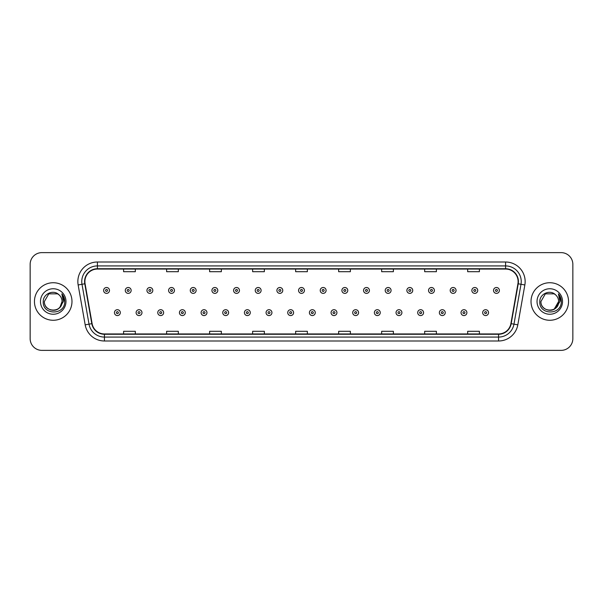 <?xml version="1.0" encoding="UTF-8"?>
<svg xmlns="http://www.w3.org/2000/svg" width="603" height="603" viewBox="0 0 603 603"><rect width="100%" height="100%" fill="white"/><g stroke="black" fill="none" stroke-linecap="round" stroke-linejoin="round"><path stroke-width="0.9" d="M34.454 301.5A18.768 18.768 0 0 0 53.222 320.268A18.768 18.768 0 0 0 71.983 301.5A18.768 18.768 0 0 0 53.222 282.732A18.768 18.768 0 0 0 34.454 301.5A18.768 18.768 0 0 0 53.222 320.268A18.768 18.768 0 0 0 71.983 301.5A18.768 18.768 0 0 0 53.222 282.732A18.768 18.768 0 0 0 34.454 301.5M531.017 301.5A18.768 18.768 0 0 0 549.778 320.268A18.768 18.768 0 0 0 568.546 301.5A18.768 18.768 0 0 0 549.778 282.732A18.768 18.768 0 0 0 531.017 301.5A18.768 18.768 0 0 0 549.778 320.268A18.768 18.768 0 0 0 568.546 301.5A18.768 18.768 0 0 0 549.778 282.732A18.768 18.768 0 0 0 531.017 301.5M84.887 281.556A12.512 12.512 0 0 1 97.4 269.051L505.6 269.051A12.512 12.512 0 0 1 517.924 283.734L510.892 323.615A12.512 12.512 0 0 1 498.568 333.949L104.432 333.949A12.512 12.512 0 0 1 92.108 323.615L85.076 283.734A12.512 12.512 0 0 1 84.887 281.556M84.578 281.556A12.821 12.821 0 0 0 84.774 283.787L91.807 323.668A12.821 12.821 0 0 0 104.432 334.266L498.568 334.266A12.821 12.821 0 0 0 511.193 323.668L518.226 283.787A12.821 12.821 0 0 0 505.6 268.734L97.4 268.734A12.821 12.821 0 0 0 84.578 281.556M78.149 284.955A19.552 19.552 0 0 1 97.4 262.011L505.6 262.011A19.552 19.552 0 0 1 524.851 284.955L517.819 324.836A19.552 19.552 0 0 1 498.568 340.989L104.432 340.989A19.552 19.552 0 0 1 85.181 324.836L78.149 284.955L82 284.277A15.64 15.64 0 0 1 97.4 265.923L505.6 265.923A15.64 15.64 0 0 1 521 284.277L513.967 324.158A15.64 15.64 0 0 1 498.568 337.077L104.432 337.077A15.64 15.64 0 0 1 89.033 324.158L82 284.277A15.64 15.64 0 0 1 81.759 281.556M572.85 264.355A11.728 11.728 0 0 0 561.122 252.627L41.878 252.627A11.728 11.728 0 0 0 30.15 264.355L30.15 338.645A11.728 11.728 0 0 0 41.878 350.373L561.122 350.373A11.728 11.728 0 0 0 572.85 338.645L572.85 264.355L572.85 338.645M511.193 323.668L513.967 324.158L521 284.277L524.851 284.955M295.636 269.051L295.636 271.697L307.364 271.697L307.364 269.051M252.627 269.051L252.627 271.697L264.355 271.697L264.355 269.051M209.618 269.051L209.618 271.697L221.346 271.697L221.346 269.051M166.609 269.051L166.609 271.697L178.337 271.697L178.337 269.051M123.6 269.051L123.6 271.697L135.328 271.697L135.328 269.051M338.645 269.051L338.645 271.697L350.373 271.697L350.373 269.051M381.654 269.051L381.654 271.697L393.382 271.697L393.382 269.051M424.663 269.051L424.663 271.697L436.391 271.697L436.391 269.051M467.672 269.051L467.672 271.697L479.4 271.697L479.4 269.051M307.364 333.949L307.364 331.303L295.636 331.303L295.636 333.949M264.355 333.949L264.355 331.303L252.627 331.303L252.627 333.949M221.346 333.949L221.346 331.303L209.618 331.303L209.618 333.949M178.337 333.949L178.337 331.303L166.609 331.303L166.609 333.949M135.328 333.949L135.328 331.303L123.6 331.303L123.6 333.949M350.373 333.949L350.373 331.303L338.645 331.303L338.645 333.949M393.382 333.949L393.382 331.303L381.654 331.303L381.654 333.949M436.391 333.949L436.391 331.303L424.663 331.303L424.663 333.949M479.4 333.949L479.4 331.303L467.672 331.303L467.672 333.949M30.15 264.355L30.15 338.645M561.122 252.627L41.878 252.627M41.878 350.373L561.122 350.373M109.482 290.435A2.932 2.932 0 0 1 106.55 293.367A2.932 2.932 0 0 1 103.618 290.435A2.932 2.932 0 0 1 106.55 287.503A2.932 2.932 0 0 1 109.482 290.435A2.932 2.932 0 0 0 106.55 287.503A2.932 2.932 0 0 0 103.618 290.435M114.449 312.64A2.932 2.932 0 0 1 117.381 309.708A2.932 2.932 0 0 1 120.314 312.64A2.932 2.932 0 0 1 117.381 315.573A2.932 2.932 0 0 1 114.449 312.64A2.932 2.932 0 0 0 117.381 315.573A2.932 2.932 0 0 0 120.314 312.64M131.145 290.435A2.932 2.932 0 0 1 128.213 293.367A2.932 2.932 0 0 1 125.281 290.435A2.932 2.932 0 0 1 128.213 287.503A2.932 2.932 0 0 1 131.145 290.435A2.932 2.932 0 0 0 128.213 287.503A2.932 2.932 0 0 0 125.281 290.435M152.808 290.435A2.932 2.932 0 0 1 149.876 293.367A2.932 2.932 0 0 1 146.944 290.435A2.932 2.932 0 0 1 149.876 287.503A2.932 2.932 0 0 1 152.808 290.435A2.932 2.932 0 0 0 149.876 287.503A2.932 2.932 0 0 0 146.944 290.435M174.463 290.435A2.932 2.932 0 0 1 171.531 293.367A2.932 2.932 0 0 1 168.599 290.435A2.932 2.932 0 0 1 171.531 287.503A2.932 2.932 0 0 1 174.463 290.435A2.932 2.932 0 0 0 171.531 287.503A2.932 2.932 0 0 0 168.599 290.435M196.126 290.435A2.932 2.932 0 0 1 193.194 293.367A2.932 2.932 0 0 1 190.262 290.435A2.932 2.932 0 0 1 193.194 287.503A2.932 2.932 0 0 1 196.126 290.435A2.932 2.932 0 0 0 193.194 287.503A2.932 2.932 0 0 0 190.262 290.435M136.112 312.64A2.932 2.932 0 0 1 139.044 309.708A2.932 2.932 0 0 1 141.976 312.64A2.932 2.932 0 0 1 139.044 315.573A2.932 2.932 0 0 1 136.112 312.64A2.932 2.932 0 0 0 139.044 315.573A2.932 2.932 0 0 0 141.976 312.64M157.767 312.64A2.932 2.932 0 0 1 160.7 309.708A2.932 2.932 0 0 1 163.639 312.64A2.932 2.932 0 0 1 160.7 315.573A2.932 2.932 0 0 1 157.767 312.64A2.932 2.932 0 0 0 160.7 315.573A2.932 2.932 0 0 0 163.639 312.64M179.43 312.64A2.932 2.932 0 0 1 182.362 309.708A2.932 2.932 0 0 1 185.294 312.64A2.932 2.932 0 0 1 182.362 315.573A2.932 2.932 0 0 1 179.43 312.64A2.932 2.932 0 0 0 182.362 315.573A2.932 2.932 0 0 0 185.294 312.64M50.501 309.912C57.21 310.967 61.061 308.163 62.056 301.5C62.599 312.904 43.838 312.904 44.381 301.5L48.798 293.842L57.639 293.842L59.011 294.822C53.584 289.139 43.145 293.819 43.243 301.5C42.248 315.143 64.37 315.505 64.725 302.163L64.747 301.5C64.709 298.598 63.745 296.058 61.853 293.865L63.375 301.5L59.991 307.176A8.841 8.841 0 0 0 62.056 301.5L59.991 307.176C55.303 313.522 43.921 309.467 44.381 301.5L48.798 293.842L57.639 293.842L59.011 294.822L57.639 293.842L48.798 293.842L44.381 301.5C43.838 312.904 62.599 312.904 62.056 301.5L59.968 307.206L62.056 301.5C62.599 312.904 43.838 312.904 44.381 301.5C43.838 312.904 62.599 312.904 62.056 301.5A8.841 8.841 0 0 0 59.011 294.822M40.469 301.5A12.746 12.746 0 0 0 53.222 314.246A12.746 12.746 0 0 0 65.968 301.5A12.746 12.746 0 0 0 53.222 288.754A12.746 12.746 0 0 0 40.469 301.5M61.936 293.963L64.74 301.832M555.574 294.822A8.841 8.841 0 0 1 558.619 301.5L554.202 309.158L558.619 301.5L556.554 307.176A8.841 8.841 0 0 0 558.619 301.5L556.531 307.206L558.619 301.5C559.162 312.904 540.401 312.904 540.944 301.5L545.361 293.842L554.202 293.842L555.574 294.822C550.147 289.139 539.708 293.819 539.806 301.5C538.811 315.143 560.933 315.505 561.287 302.163L561.31 301.5C561.272 298.598 560.308 296.058 558.416 293.865L559.938 301.5L556.554 307.176C551.866 313.522 540.484 309.467 540.944 301.5L545.361 293.842L554.202 293.842L555.574 294.822L554.202 293.842L545.361 293.842L540.944 301.5C540.401 312.904 559.162 312.904 558.619 301.5C559.162 312.904 540.401 312.904 540.944 301.5M537.032 301.5A12.746 12.746 0 0 0 549.778 314.246A12.746 12.746 0 0 0 562.531 301.5A12.746 12.746 0 0 0 549.778 288.754A12.746 12.746 0 0 0 537.032 301.5M558.499 293.963L561.303 301.832M217.789 290.435A2.932 2.932 0 0 1 214.856 293.367A2.932 2.932 0 0 1 211.924 290.435A2.932 2.932 0 0 1 214.856 287.503A2.932 2.932 0 0 1 217.789 290.435A2.932 2.932 0 0 0 214.856 287.503A2.932 2.932 0 0 0 211.924 290.435M239.451 290.435A2.932 2.932 0 0 1 236.519 293.367A2.932 2.932 0 0 1 233.587 290.435A2.932 2.932 0 0 1 236.519 287.503A2.932 2.932 0 0 1 239.451 290.435A2.932 2.932 0 0 0 236.519 287.503A2.932 2.932 0 0 0 233.587 290.435M261.107 290.435A2.932 2.932 0 0 1 258.174 293.367A2.932 2.932 0 0 1 255.242 290.435A2.932 2.932 0 0 1 258.174 287.503A2.932 2.932 0 0 1 261.107 290.435A2.932 2.932 0 0 0 258.174 287.503A2.932 2.932 0 0 0 255.242 290.435M201.093 312.64A2.932 2.932 0 0 1 204.025 309.708A2.932 2.932 0 0 1 206.957 312.64A2.932 2.932 0 0 1 204.025 315.573A2.932 2.932 0 0 1 201.093 312.64A2.932 2.932 0 0 0 204.025 315.573A2.932 2.932 0 0 0 206.957 312.64M222.756 312.64A2.932 2.932 0 0 1 225.688 309.708A2.932 2.932 0 0 1 228.62 312.64A2.932 2.932 0 0 1 225.688 315.573A2.932 2.932 0 0 1 222.756 312.64A2.932 2.932 0 0 0 225.688 315.573A2.932 2.932 0 0 0 228.62 312.64M244.419 312.64A2.932 2.932 0 0 1 247.351 309.708A2.932 2.932 0 0 1 250.283 312.64A2.932 2.932 0 0 1 247.351 315.573A2.932 2.932 0 0 1 244.419 312.64A2.932 2.932 0 0 0 247.351 315.573A2.932 2.932 0 0 0 250.283 312.64M282.769 290.435A2.932 2.932 0 0 1 279.837 293.367A2.932 2.932 0 0 1 276.905 290.435A2.932 2.932 0 0 1 279.837 287.503A2.932 2.932 0 0 1 282.769 290.435A2.932 2.932 0 0 0 279.837 287.503A2.932 2.932 0 0 0 276.905 290.435M304.432 290.435A2.932 2.932 0 0 1 301.5 293.367A2.932 2.932 0 0 1 298.568 290.435A2.932 2.932 0 0 1 301.5 287.503A2.932 2.932 0 0 1 304.432 290.435A2.932 2.932 0 0 0 301.5 287.503A2.932 2.932 0 0 0 298.568 290.435M326.095 290.435A2.932 2.932 0 0 1 323.163 293.367A2.932 2.932 0 0 1 320.231 290.435A2.932 2.932 0 0 1 323.163 287.503A2.932 2.932 0 0 1 326.095 290.435A2.932 2.932 0 0 0 323.163 287.503A2.932 2.932 0 0 0 320.231 290.435M347.758 290.435A2.932 2.932 0 0 1 344.826 293.367A2.932 2.932 0 0 1 341.893 290.435A2.932 2.932 0 0 1 344.826 287.503A2.932 2.932 0 0 1 347.758 290.435A2.932 2.932 0 0 0 344.826 287.503A2.932 2.932 0 0 0 341.893 290.435M369.413 290.435A2.932 2.932 0 0 1 366.481 293.367A2.932 2.932 0 0 1 363.549 290.435A2.932 2.932 0 0 1 366.481 287.503A2.932 2.932 0 0 1 369.413 290.435A2.932 2.932 0 0 0 366.481 287.503A2.932 2.932 0 0 0 363.549 290.435M266.074 312.64A2.932 2.932 0 0 1 269.006 309.708A2.932 2.932 0 0 1 271.938 312.64A2.932 2.932 0 0 1 269.006 315.573A2.932 2.932 0 0 1 266.074 312.64A2.932 2.932 0 0 0 269.006 315.573A2.932 2.932 0 0 0 271.938 312.64M287.737 312.64A2.932 2.932 0 0 1 290.669 309.708A2.932 2.932 0 0 1 293.601 312.64A2.932 2.932 0 0 1 290.669 315.573A2.932 2.932 0 0 1 287.737 312.64A2.932 2.932 0 0 0 290.669 315.573A2.932 2.932 0 0 0 293.601 312.64M309.399 312.64A2.932 2.932 0 0 1 312.331 309.708A2.932 2.932 0 0 1 315.263 312.64A2.932 2.932 0 0 1 312.331 315.573A2.932 2.932 0 0 1 309.399 312.64A2.932 2.932 0 0 0 312.331 315.573A2.932 2.932 0 0 0 315.263 312.64M331.062 312.64A2.932 2.932 0 0 1 333.994 309.708A2.932 2.932 0 0 1 336.926 312.64A2.932 2.932 0 0 1 333.994 315.573A2.932 2.932 0 0 1 331.062 312.64A2.932 2.932 0 0 0 333.994 315.573A2.932 2.932 0 0 0 336.926 312.64M352.717 312.64A2.932 2.932 0 0 1 355.649 309.708A2.932 2.932 0 0 1 358.581 312.64A2.932 2.932 0 0 1 355.649 315.573A2.932 2.932 0 0 1 352.717 312.64A2.932 2.932 0 0 0 355.649 315.573A2.932 2.932 0 0 0 358.581 312.64M391.076 290.435A2.932 2.932 0 0 1 388.144 293.367A2.932 2.932 0 0 1 385.211 290.435A2.932 2.932 0 0 1 388.144 287.503A2.932 2.932 0 0 1 391.076 290.435A2.932 2.932 0 0 0 388.144 287.503A2.932 2.932 0 0 0 385.211 290.435M412.738 290.435A2.932 2.932 0 0 1 409.806 293.367A2.932 2.932 0 0 1 406.874 290.435A2.932 2.932 0 0 1 409.806 287.503A2.932 2.932 0 0 1 412.738 290.435A2.932 2.932 0 0 0 409.806 287.503A2.932 2.932 0 0 0 406.874 290.435M434.401 290.435A2.932 2.932 0 0 1 431.469 293.367A2.932 2.932 0 0 1 428.537 290.435A2.932 2.932 0 0 1 431.469 287.503A2.932 2.932 0 0 1 434.401 290.435A2.932 2.932 0 0 0 431.469 287.503A2.932 2.932 0 0 0 428.537 290.435M456.056 290.435A2.932 2.932 0 0 1 453.124 293.367A2.932 2.932 0 0 1 450.192 290.435A2.932 2.932 0 0 1 453.124 287.503A2.932 2.932 0 0 1 456.056 290.435A2.932 2.932 0 0 0 453.124 287.503A2.932 2.932 0 0 0 450.192 290.435M477.719 290.435A2.932 2.932 0 0 1 474.787 293.367A2.932 2.932 0 0 1 471.855 290.435A2.932 2.932 0 0 1 474.787 287.503A2.932 2.932 0 0 1 477.719 290.435A2.932 2.932 0 0 0 474.787 287.503A2.932 2.932 0 0 0 471.855 290.435M499.382 290.435A2.932 2.932 0 0 1 496.45 293.367A2.932 2.932 0 0 1 493.518 290.435A2.932 2.932 0 0 1 496.45 287.503A2.932 2.932 0 0 1 499.382 290.435A2.932 2.932 0 0 0 496.45 287.503A2.932 2.932 0 0 0 493.518 290.435M374.38 312.64A2.932 2.932 0 0 1 377.312 309.708A2.932 2.932 0 0 1 380.244 312.64A2.932 2.932 0 0 1 377.312 315.573A2.932 2.932 0 0 1 374.38 312.64A2.932 2.932 0 0 0 377.312 315.573A2.932 2.932 0 0 0 380.244 312.64M396.043 312.64A2.932 2.932 0 0 1 398.975 309.708A2.932 2.932 0 0 1 401.907 312.64A2.932 2.932 0 0 1 398.975 315.573A2.932 2.932 0 0 1 396.043 312.64A2.932 2.932 0 0 0 398.975 315.573A2.932 2.932 0 0 0 401.907 312.64M417.706 312.64A2.932 2.932 0 0 1 420.638 309.708A2.932 2.932 0 0 1 423.57 312.64A2.932 2.932 0 0 1 420.638 315.573A2.932 2.932 0 0 1 417.706 312.64A2.932 2.932 0 0 0 420.638 315.573A2.932 2.932 0 0 0 423.57 312.64M439.361 312.64A2.932 2.932 0 0 1 442.3 309.708A2.932 2.932 0 0 1 445.233 312.64A2.932 2.932 0 0 1 442.3 315.573A2.932 2.932 0 0 1 439.361 312.64A2.932 2.932 0 0 0 442.3 315.573A2.932 2.932 0 0 0 445.233 312.64M461.024 312.64A2.932 2.932 0 0 1 463.956 309.708A2.932 2.932 0 0 1 466.888 312.64A2.932 2.932 0 0 1 463.956 315.573A2.932 2.932 0 0 1 461.024 312.64A2.932 2.932 0 0 0 463.956 315.573A2.932 2.932 0 0 0 466.888 312.64M482.686 312.64A2.932 2.932 0 0 1 485.619 309.708A2.932 2.932 0 0 1 488.551 312.64A2.932 2.932 0 0 1 485.619 315.573A2.932 2.932 0 0 1 482.686 312.64A2.932 2.932 0 0 0 485.619 315.573A2.932 2.932 0 0 0 488.551 312.64M505.6 262.011L505.6 268.734M82 284.277L84.774 283.787M104.432 340.989L104.432 334.266M498.568 334.266L498.568 340.989M85.181 324.836L91.807 323.668M518.226 283.787L521 284.277M97.4 262.011L97.4 268.734M513.967 324.158L517.819 324.836M105.57 290.435A0.98 0.98 0 0 0 106.55 291.415A0.98 0.98 0 0 0 107.53 290.435A0.98 0.98 0 0 0 106.55 289.455A0.98 0.98 0 0 0 105.57 290.435M118.361 312.64A0.98 0.98 0 0 0 117.381 311.668A0.98 0.98 0 0 0 116.402 312.64A0.98 0.98 0 0 0 117.381 313.62A0.98 0.98 0 0 0 118.361 312.64M127.233 290.435A0.98 0.98 0 0 0 128.213 291.415A0.98 0.98 0 0 0 129.185 290.435A0.98 0.98 0 0 0 128.213 289.455A0.98 0.98 0 0 0 127.233 290.435M148.896 290.435A0.98 0.98 0 0 0 149.876 291.415A0.98 0.98 0 0 0 150.848 290.435A0.98 0.98 0 0 0 149.876 289.455A0.98 0.98 0 0 0 148.896 290.435M170.559 290.435A0.98 0.98 0 0 0 171.531 291.415A0.98 0.98 0 0 0 172.511 290.435A0.98 0.98 0 0 0 171.531 289.455A0.98 0.98 0 0 0 170.559 290.435M192.214 290.435A0.98 0.98 0 0 0 193.194 291.415A0.98 0.98 0 0 0 194.174 290.435A0.98 0.98 0 0 0 193.194 289.455A0.98 0.98 0 0 0 192.214 290.435M140.017 312.64A0.98 0.98 0 0 0 139.044 311.668A0.98 0.98 0 0 0 138.064 312.64A0.98 0.98 0 0 0 139.044 313.62A0.98 0.98 0 0 0 140.017 312.64M161.679 312.64A0.98 0.98 0 0 0 160.7 311.668A0.98 0.98 0 0 0 159.727 312.64A0.98 0.98 0 0 0 160.7 313.62A0.98 0.98 0 0 0 161.679 312.64M183.342 312.64A0.98 0.98 0 0 0 182.362 311.668A0.98 0.98 0 0 0 181.39 312.64A0.98 0.98 0 0 0 182.362 313.62A0.98 0.98 0 0 0 183.342 312.64M213.877 290.435A0.98 0.98 0 0 0 214.856 291.415A0.98 0.98 0 0 0 215.836 290.435A0.98 0.98 0 0 0 214.856 289.455A0.98 0.98 0 0 0 213.877 290.435M235.539 290.435A0.98 0.98 0 0 0 236.519 291.415A0.98 0.98 0 0 0 237.492 290.435A0.98 0.98 0 0 0 236.519 289.455A0.98 0.98 0 0 0 235.539 290.435M257.202 290.435A0.98 0.98 0 0 0 258.174 291.415A0.98 0.98 0 0 0 259.154 290.435A0.98 0.98 0 0 0 258.174 289.455A0.98 0.98 0 0 0 257.202 290.435M205.005 312.64A0.98 0.98 0 0 0 204.025 311.668A0.98 0.98 0 0 0 203.045 312.64A0.98 0.98 0 0 0 204.025 313.62A0.98 0.98 0 0 0 205.005 312.64M226.66 312.64A0.98 0.98 0 0 0 225.688 311.668A0.98 0.98 0 0 0 224.708 312.64A0.98 0.98 0 0 0 225.688 313.62A0.98 0.98 0 0 0 226.66 312.64M248.323 312.64A0.98 0.98 0 0 0 247.351 311.668A0.98 0.98 0 0 0 246.371 312.64A0.98 0.98 0 0 0 247.351 313.62A0.98 0.98 0 0 0 248.323 312.64M278.865 290.435A0.98 0.98 0 0 0 279.837 291.415A0.98 0.98 0 0 0 280.817 290.435A0.98 0.98 0 0 0 279.837 289.455A0.98 0.98 0 0 0 278.865 290.435M300.52 290.435A0.98 0.98 0 0 0 301.5 291.415A0.98 0.98 0 0 0 302.48 290.435A0.98 0.98 0 0 0 301.5 289.455A0.98 0.98 0 0 0 300.52 290.435M322.183 290.435A0.98 0.98 0 0 0 323.163 291.415A0.98 0.98 0 0 0 324.135 290.435A0.98 0.98 0 0 0 323.163 289.455A0.98 0.98 0 0 0 322.183 290.435M343.846 290.435A0.98 0.98 0 0 0 344.826 291.415A0.98 0.98 0 0 0 345.798 290.435A0.98 0.98 0 0 0 344.826 289.455A0.98 0.98 0 0 0 343.846 290.435M365.508 290.435A0.98 0.98 0 0 0 366.481 291.415A0.98 0.98 0 0 0 367.461 290.435A0.98 0.98 0 0 0 366.481 289.455A0.98 0.98 0 0 0 365.508 290.435M269.986 312.64A0.98 0.98 0 0 0 269.006 311.668A0.98 0.98 0 0 0 268.034 312.64A0.98 0.98 0 0 0 269.006 313.62A0.98 0.98 0 0 0 269.986 312.64M291.648 312.64A0.98 0.98 0 0 0 290.669 311.668A0.98 0.98 0 0 0 289.689 312.64A0.98 0.98 0 0 0 290.669 313.62A0.98 0.98 0 0 0 291.648 312.64M313.311 312.64A0.98 0.98 0 0 0 312.331 311.668A0.98 0.98 0 0 0 311.352 312.64A0.98 0.98 0 0 0 312.331 313.62A0.98 0.98 0 0 0 313.311 312.64M334.966 312.64A0.98 0.98 0 0 0 333.994 311.668A0.98 0.98 0 0 0 333.014 312.64A0.98 0.98 0 0 0 333.994 313.62A0.98 0.98 0 0 0 334.966 312.64M356.629 312.64A0.98 0.98 0 0 0 355.649 311.668A0.98 0.98 0 0 0 354.677 312.64A0.98 0.98 0 0 0 355.649 313.62A0.98 0.98 0 0 0 356.629 312.64M387.164 290.435A0.98 0.98 0 0 0 388.144 291.415A0.98 0.98 0 0 0 389.123 290.435A0.98 0.98 0 0 0 388.144 289.455A0.98 0.98 0 0 0 387.164 290.435M408.826 290.435A0.98 0.98 0 0 0 409.806 291.415A0.98 0.98 0 0 0 410.786 290.435A0.98 0.98 0 0 0 409.806 289.455A0.98 0.98 0 0 0 408.826 290.435M430.489 290.435A0.98 0.98 0 0 0 431.469 291.415A0.98 0.98 0 0 0 432.441 290.435A0.98 0.98 0 0 0 431.469 289.455A0.98 0.98 0 0 0 430.489 290.435M452.152 290.435A0.98 0.98 0 0 0 453.124 291.415A0.98 0.98 0 0 0 454.104 290.435A0.98 0.98 0 0 0 453.124 289.455A0.98 0.98 0 0 0 452.152 290.435M473.815 290.435A0.98 0.98 0 0 0 474.787 291.415A0.98 0.98 0 0 0 475.767 290.435A0.98 0.98 0 0 0 474.787 289.455A0.98 0.98 0 0 0 473.815 290.435M495.47 290.435A0.98 0.98 0 0 0 496.45 291.415A0.98 0.98 0 0 0 497.43 290.435A0.98 0.98 0 0 0 496.45 289.455A0.98 0.98 0 0 0 495.47 290.435M378.292 312.64A0.98 0.98 0 0 0 377.312 311.668A0.98 0.98 0 0 0 376.34 312.64A0.98 0.98 0 0 0 377.312 313.62A0.98 0.98 0 0 0 378.292 312.64M399.955 312.64A0.98 0.98 0 0 0 398.975 311.668A0.98 0.98 0 0 0 397.995 312.64A0.98 0.98 0 0 0 398.975 313.62A0.98 0.98 0 0 0 399.955 312.64M421.61 312.64A0.98 0.98 0 0 0 420.638 311.668A0.98 0.98 0 0 0 419.658 312.64A0.98 0.98 0 0 0 420.638 313.62A0.98 0.98 0 0 0 421.61 312.64M443.273 312.64A0.98 0.98 0 0 0 442.3 311.668A0.98 0.98 0 0 0 441.321 312.64A0.98 0.98 0 0 0 442.3 313.62A0.98 0.98 0 0 0 443.273 312.64M464.936 312.64A0.98 0.98 0 0 0 463.956 311.668A0.98 0.98 0 0 0 462.983 312.64A0.98 0.98 0 0 0 463.956 313.62A0.98 0.98 0 0 0 464.936 312.64M486.598 312.64A0.98 0.98 0 0 0 485.619 311.668A0.98 0.98 0 0 0 484.639 312.64A0.98 0.98 0 0 0 485.619 313.62A0.98 0.98 0 0 0 486.598 312.64"/></g></svg>
